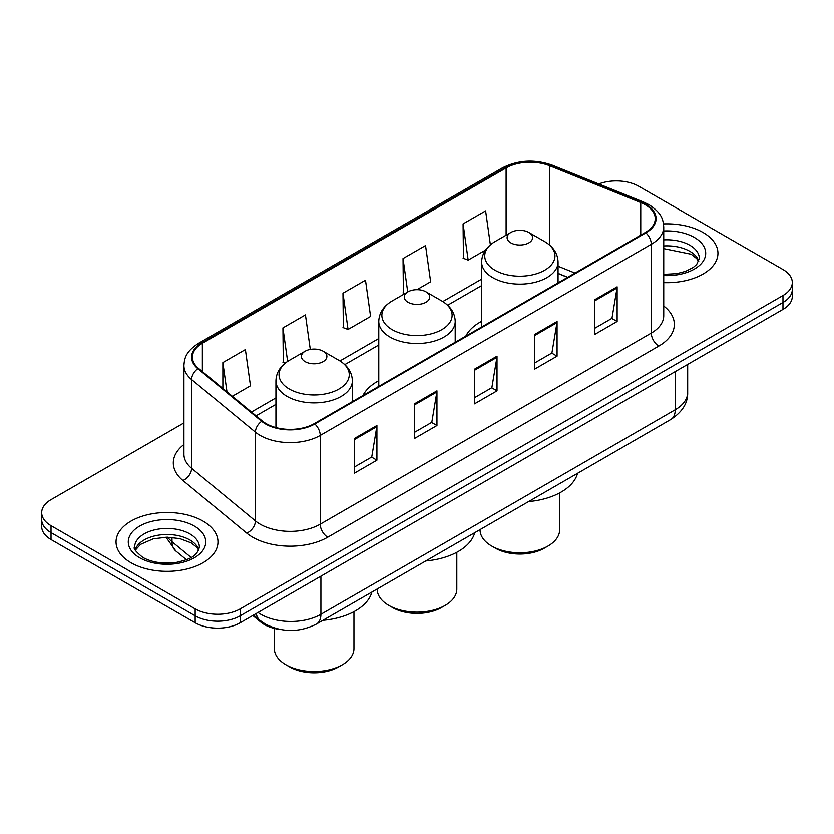 <?xml version="1.0" encoding="UTF-8"?>
<svg xmlns="http://www.w3.org/2000/svg" width="834" height="834" viewBox="0 0 834 834"><rect width="100%" height="100%" fill="white"/><g stroke="black" fill="none" stroke-linecap="round" stroke-linejoin="round"><path stroke-width="1.25" d="M378.782 380.69A56.264 32.484 0 0 0 362.936 395.514M481.625 321.309A56.264 32.484 0 0 0 465.789 336.133M567.579 277.368L558.071 273.521M280.443 629.503A31.848 18.39 180 0 1 260.677 622.028L252.765 615.502M183.928 422.932L51.03 499.66A31.848 18.39 0 0 0 41.7 512.67L41.7 526.535A31.848 18.39 0 0 0 51.03 539.535L195.166 622.758A31.848 18.39 0 0 0 240.213 622.758L782.97 309.393A31.848 18.39 0 0 0 792.3 296.393L792.3 289.461A31.848 18.39 0 0 1 782.97 302.461A31.848 18.39 0 0 0 792.3 289.461L792.3 282.517A31.848 18.39 0 0 0 782.97 269.518L638.834 186.305A31.848 18.39 0 0 0 598.77 183.96M41.7 512.67A31.848 18.39 0 0 0 51.03 525.67L195.166 608.883A31.848 18.39 0 0 0 240.213 608.883L240.213 615.815L782.97 302.461L240.213 615.815A31.848 18.39 0 0 1 195.166 615.815A31.848 18.39 0 0 0 240.213 615.815L240.213 622.758M51.03 525.67L51.03 532.603L195.166 615.815L51.03 532.603A31.848 18.39 0 0 1 41.7 519.603A31.848 18.39 0 0 0 51.03 532.603L51.03 539.535M703.02 232.457A50.957 29.419 0 0 0 663.52 223.908A50.957 29.419 0 0 1 703.02 232.457A50.957 29.419 0 0 1 717.949 253.265A50.957 29.419 0 0 0 703.02 232.457M203.048 521.114A50.957 29.419 0 0 0 147.514 514.745A50.957 29.419 0 0 0 116.051 541.923A50.957 29.419 0 0 0 130.98 562.721A50.957 29.419 0 0 0 186.514 569.101A50.957 29.419 0 0 0 217.976 541.923A50.957 29.419 0 0 0 203.048 521.114A50.957 29.419 0 0 0 147.514 514.745A50.957 29.419 0 0 0 116.051 541.923A50.957 29.419 0 0 0 130.98 562.721A50.957 29.419 0 0 0 186.514 569.101A50.957 29.419 0 0 0 217.976 541.923A50.957 29.419 0 0 0 203.048 521.114M645.287 204.768A33.975 19.609 180 0 1 655.243 218.633A33.975 19.609 180 0 1 645.287 232.498L314.23 423.641A33.975 19.609 180 0 1 262.376 421.024L198.565 368.409A33.975 19.609 180 0 1 192.414 357.15A33.975 19.609 180 0 1 202.37 343.285L506.113 167.926A33.975 19.609 180 0 1 549.616 165.726L640.752 202.568A33.975 19.609 180 0 1 645.287 204.768M645.891 204.413A34.819 20.11 0 0 0 641.242 202.162L550.106 165.32A34.819 20.11 0 0 0 505.508 167.571L201.765 342.941A34.819 20.11 0 0 0 197.867 368.691L261.678 421.306A34.819 20.11 0 0 0 314.825 423.985L645.891 232.853A34.819 20.11 0 0 0 645.891 204.413M354.387 438.507L354.387 473.18L376.916 460.18L376.916 425.507L354.387 438.507M354.387 467.03L371.735 457.011L376.822 426.654A8.496 4.9 -120 0 0 376.916 425.507M371.589 457.105L376.916 460.18M414.446 403.833L414.446 438.507L436.964 425.507L436.964 390.833L414.446 403.833M414.446 432.356L431.793 422.338L436.88 391.98A8.496 4.9 -120 0 0 436.964 390.833M431.637 422.431L436.964 425.507M594.621 299.813L594.621 334.486L617.139 321.486L617.139 286.813L594.621 299.813M594.621 328.335L611.968 318.317L617.045 287.959A8.496 4.9 -120 0 0 617.139 286.813M611.812 318.411L617.139 321.486M534.563 334.486L534.563 369.16L557.081 356.16L557.081 321.486L534.563 334.486M534.563 363.009L551.91 352.99L556.987 322.633A8.496 4.9 -120 0 0 557.081 321.486M551.754 353.084L557.081 356.16M474.504 369.16L474.504 403.833L497.022 390.833L497.022 356.16L474.504 369.16M474.504 397.682L491.851 387.664L496.939 357.306A8.496 4.9 -120 0 0 497.022 356.16M491.695 387.758L497.022 390.833M663.739 282.622A50.957 29.419 0 0 0 717.949 253.265A50.957 29.419 0 0 1 663.739 282.622M240.213 608.883L782.97 295.528A31.848 18.39 0 0 0 792.3 282.517M232.352 396.265L250.471 385.798L245.384 349.571L222.866 362.571L222.866 388.446M416.948 289.679L430.646 281.777L425.559 245.55L403.041 258.55L403.395 293.015M490.382 244.81L485.617 210.877L463.089 223.877L463.454 258.342M310.29 349.404L305.442 314.898L282.924 327.898L283.289 362.363M342.983 293.224L348.059 329.451L370.588 316.451L365.501 280.224L342.983 293.224L343.347 327.689M348.059 329.451L342.983 327.553M404.949 293.599L403.041 292.88M403.041 258.55L407.732 291.994M463.089 223.877L468.176 260.104L485.471 250.127M468.176 260.104L463.089 258.206M285.259 363.103L282.924 362.227M282.924 327.898L287.626 361.393M222.866 362.571L226.973 391.834M480.04 529.611L480.04 529.788A39.813 22.987 0 0 0 491.695 546.041L495.448 548.209A34.507 19.922 0 0 0 544.248 548.209L548.001 546.041A39.813 22.987 0 0 0 559.656 529.788L559.656 492.904M495.448 548.209L491.695 546.041A39.813 22.987 0 0 0 548.001 546.041M510.835 242.861A12.739 7.36 0 0 0 528.86 242.861A12.739 7.36 0 0 0 528.86 232.457L544.675 241.589A35.111 20.266 0 0 1 544.675 270.258A35.111 20.266 0 0 1 495.021 270.258A35.111 20.266 0 0 1 495.021 241.589C486.378 246.728 481.906 253.546 481.625 262.053A38.218 22.07 0 0 0 492.821 277.659A38.218 22.07 0 0 0 534.469 282.445A38.218 22.07 0 0 0 558.071 262.053C557.79 253.546 553.317 246.728 544.675 241.589L528.86 232.457A12.739 7.36 0 0 0 510.835 232.457A12.739 7.36 0 0 0 510.835 242.861M528.6 501.578A58.39 33.714 0 0 0 577.576 473.295M377.187 588.992L377.187 589.169A39.813 22.987 0 0 0 388.853 605.421L392.606 607.59A34.507 19.922 0 0 0 441.394 607.59L445.147 605.421A39.813 22.987 0 0 0 456.813 589.169L456.813 552.285M392.606 607.59L388.853 605.421A39.813 22.987 0 0 0 445.147 605.421M407.993 302.242A12.739 7.36 0 0 0 426.007 302.242A12.739 7.36 0 0 0 426.007 291.837L441.822 300.97A35.111 20.266 0 0 0 441.822 300.97A35.111 20.266 0 0 1 441.822 329.638A35.111 20.266 0 0 1 392.178 329.638A35.111 20.266 0 0 1 392.168 300.97C383.525 306.109 379.063 312.927 378.782 321.434A38.218 22.07 0 0 0 389.978 337.04A38.218 22.07 0 0 0 431.626 341.815A38.218 22.07 0 0 0 455.218 321.434C454.937 312.927 450.475 306.109 441.832 300.97L426.007 291.837A12.739 7.36 0 0 0 407.993 291.837A12.739 7.36 0 0 0 407.993 302.242M425.757 560.948A58.39 33.714 0 0 0 474.734 532.676M274.344 628.409L274.344 648.55A39.813 22.987 0 0 0 285.999 664.802L289.752 666.971A34.507 19.922 0 0 0 338.552 666.971L342.305 664.802A39.813 22.987 0 0 0 353.96 648.55L353.96 611.656M289.752 666.971L285.999 664.802A39.813 22.987 0 0 0 342.305 664.802M305.14 361.622A12.739 7.36 0 0 0 323.165 361.622A12.739 7.36 0 0 0 323.165 351.218L338.979 360.351A35.111 20.266 0 0 1 338.979 389.019A35.111 20.266 0 0 1 289.325 389.019A35.111 20.266 0 0 1 289.325 360.351C280.683 365.48 276.21 372.308 275.929 380.815A38.218 22.07 0 0 0 287.125 396.411A38.218 22.07 0 0 0 328.784 401.196A38.218 22.07 0 0 0 352.375 380.815C352.094 372.308 347.622 365.48 338.979 360.351L323.165 351.218A12.739 7.36 0 0 0 305.14 351.218A12.739 7.36 0 0 0 305.14 361.622M322.914 620.329A58.39 33.714 0 0 0 371.881 592.057M260.677 620.944L260.677 622.028M257.998 612.479A42.471 24.52 0 0 0 260.854 614.304A42.471 24.52 0 0 0 320.913 614.304L675.248 409.734A42.471 24.52 0 0 0 687.685 392.397C687.998 402.926 682.379 411.954 670.849 419.45L316.513 624.02A21.236 12.26 60 0 0 320.913 614.304L320.913 576.158M675.248 371.589L675.248 409.734A21.236 12.26 60 0 1 670.849 419.45M256.278 613.48A21.236 14.199 129.5 0 0 259.979 620.381L253.526 615.065M782.97 309.393L782.97 295.528M195.166 622.758L195.166 608.883M167.697 537.2A42.471 24.52 0 0 0 172.002 541.693L172.002 537.409M186.399 559.708L175.88 551.045A21.236 14.199 129.5 0 1 172.002 541.693L191.132 557.466M663.739 306.005A53.084 30.649 180 0 1 658.808 346.058L327.741 537.2A10.613 6.13 60 0 1 320.235 524.19L651.302 333.058A42.471 24.52 0 0 0 663.739 315.721L663.739 226.952A42.471 24.52 180 0 1 651.302 244.289A10.613 6.13 -120 0 0 645.891 232.853M327.741 537.2A53.084 30.649 180 0 1 252.671 537.2A53.084 30.649 180 0 1 246.718 533.103L182.907 480.488A53.084 30.649 180 0 1 183.928 444.522M260.177 524.19A42.471 24.52 0 0 0 320.235 524.19L320.235 435.431A42.471 24.52 180 0 1 255.423 432.158L191.601 379.543A42.471 24.52 180 0 1 183.928 365.48L183.928 454.238A42.471 24.52 0 0 0 191.601 468.301L255.423 520.916A42.471 24.52 0 0 0 260.177 524.19M663.739 226.952C663.051 219.655 662.373 213.587 649.102 204.757L643.514 202.047A10.613 4.973 112 0 0 641.242 202.162M643.514 202.047L552.379 165.205C534.792 158.981 518.102 159.888 502.308 167.915A10.613 6.13 60 0 1 505.508 167.571M201.765 342.941A10.613 6.13 -120 0 0 198.565 343.285C185.69 351.719 184.512 358.078 183.928 365.48M197.867 368.691A10.613 7.099 129.5 0 0 191.601 379.543L191.601 468.301A10.613 7.099 -50.5 0 1 182.907 480.488M552.379 165.205A10.613 4.973 112 0 0 550.106 165.32M261.678 421.306A10.613 7.099 129.5 0 0 255.423 432.158L255.423 520.916A10.613 7.099 -50.5 0 1 246.718 533.103M314.825 423.985A10.613 6.13 60 0 1 320.235 435.431L651.302 244.289L651.302 333.058A10.613 6.13 60 0 0 658.808 346.058M202.37 343.285L202.37 371.547M640.752 202.568L640.752 235.125M549.616 165.726L549.616 245.071M575.012 273.072L558.071 266.223M506.113 167.926L506.113 235.188M481.625 279.14L442.812 301.554M378.782 338.521L339.959 360.934M275.929 397.901L251.472 412.027M474.504 370.265L496.939 357.306M534.563 335.591L556.987 322.633M594.621 300.918L617.045 287.959M414.446 404.938L436.88 391.98M354.387 439.612L376.822 426.654M698.809 261.136A32.359 18.682 0 0 0 689.864 251.326A32.359 18.682 0 0 0 663.739 245.947M663.739 274.365L676.874 273.635L685.673 271.321L693.346 267.38L696.692 264.43L699.351 258.467A32.359 18.682 0 0 0 689.864 245.259A32.359 18.682 0 0 0 663.739 239.879M663.739 275.543A38.729 22.362 0 0 0 702.113 262.679A38.729 22.362 0 0 0 694.368 237.45A38.729 22.362 0 0 0 663.739 230.987M198.836 549.794A32.359 18.682 0 0 0 189.891 539.984A32.359 18.682 0 0 0 157.407 535.345A32.359 18.682 0 0 0 135.191 549.794M189.891 533.916A32.359 18.682 0 0 0 154.634 529.861A32.359 18.682 0 0 0 134.649 547.125C132.96 548.126 135.681 551.555 142.812 557.414C152.142 562.523 163.506 564.138 176.902 562.293C188.765 559.395 196.897 557.039 199.378 547.125A32.359 18.682 0 0 0 189.891 533.916M139.632 557.737A38.729 22.362 0 0 0 194.395 557.737A38.729 22.362 0 0 0 194.395 526.108A38.729 22.362 0 0 0 139.632 526.108A38.729 22.362 0 0 0 139.632 557.737M316.513 624.02C299.427 632.61 282.34 632.61 265.254 624.02L259.979 620.381M687.685 392.397L687.685 364.406M175.88 551.045L165.976 537.211M502.308 167.915L198.565 343.285M481.625 285.603L447.649 305.223M378.782 344.984L344.807 364.604M275.929 404.365L256.08 415.832M567.735 277.274L558.071 273.375M698.652 261.501L696.692 258.571L691.188 254.234L663.739 248.626M558.071 282.862L558.071 262.053M481.625 326.991L481.625 262.053M510.835 232.457L495.021 241.589M455.218 342.242L455.218 321.434M378.782 386.371L378.782 321.434M407.993 291.837L392.168 300.97M352.375 401.613L352.375 380.815M275.929 427.571L275.929 380.815M305.14 351.218L289.325 360.351M198.68 550.159L196.72 547.229L191.215 542.892L179.831 538.608L166.988 537.2L153.289 538.816L140.519 544.373L135.348 550.159"/></g></svg>
